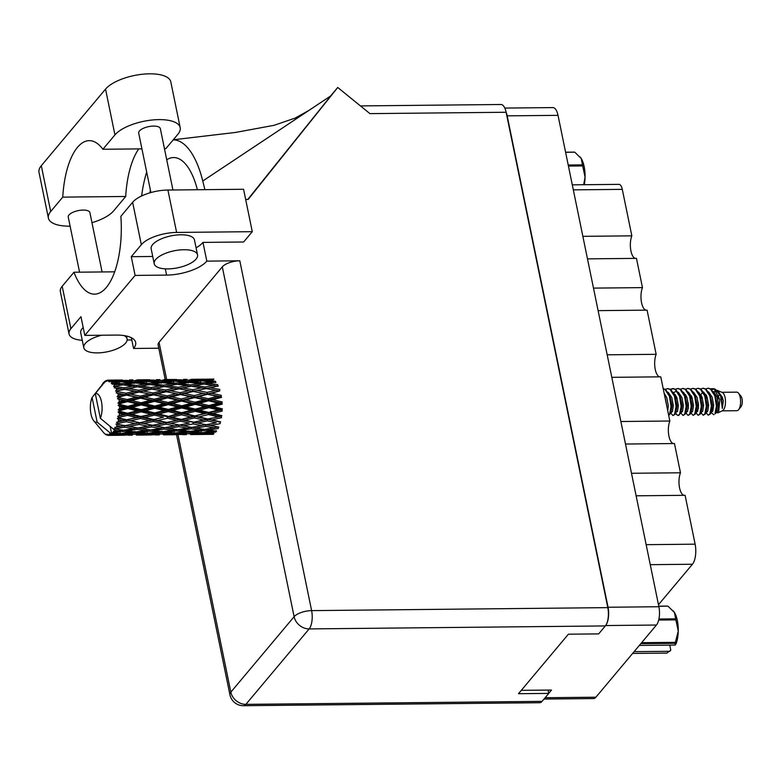 <?xml version="1.0" encoding="UTF-8"?>
<svg xmlns="http://www.w3.org/2000/svg" width="780" height="780" viewBox="0 0 780 780"><rect width="100%" height="100%" fill="white"/><g stroke="black" fill="none" stroke-linecap="round" stroke-linejoin="round"><path stroke-width="1.17" d="M587.486 258.863L636.46 258.375L642.466 287.615L593.483 288.113M598.114 310.635L647.088 310.138L656.155 354.315L607.181 354.812M611.803 377.335L660.777 376.837L669.844 421.015L620.87 421.512M625.492 444.034L674.466 443.537L680.472 472.787L631.498 473.275M636.119 495.807L685.093 495.31L695.126 544.177A15.034 6.133 89.4 0 1 692.435 564.242L658.476 604.724M548.74 693.322L551.489 690.047L521.303 690.349M504.816 108.069L552.893 107.591A13.709 5.596 89.4 0 1 558.022 115.343L658.895 606.733A13.709 5.596 89.4 0 1 656.438 625.033L595.9 697.213A13.709 5.596 89.4 0 1 593.502 698.568L544.001 699.065M606.041 624.946A13.709 5.596 -90.6 0 0 608.049 607.25L507.175 115.849A13.709 5.596 -90.6 0 0 506.123 112.261L369.925 113.627L337.73 87.477L248.157 199.456L245.671 199.475M572.286 184.841L618.989 184.363A8.843 3.607 89.4 0 1 622.294 189.364L631.839 235.843L582.865 236.34M635.32 258.385A13.26 5.411 89.4 0 1 630.698 249.659A13.26 5.411 89.4 0 1 631.839 235.843M645.947 310.148A13.26 5.411 89.4 0 1 641.326 301.431A13.26 5.411 89.4 0 1 642.466 287.615M659.636 376.847A13.26 5.411 89.4 0 1 655.015 368.131A13.26 5.411 89.4 0 1 656.155 354.315M673.335 443.557A13.26 5.411 89.4 0 1 668.704 434.831A13.26 5.411 89.4 0 1 669.844 421.015M683.962 495.319A13.26 5.411 89.4 0 1 679.331 486.603A13.26 5.411 89.4 0 1 680.472 472.787M138.752 148.912A67.197 27.436 -90.6 0 0 125.707 196.482L113.656 210.853A34.486 13.553 -11.6 0 1 91.972 222.69M70.112 226.141A34.486 13.553 -11.6 0 1 69.625 226.151A34.486 13.553 -11.6 0 1 48.399 218.107A34.486 13.553 -11.6 0 1 50.7 211.497L62.761 197.125L125.707 196.482M183.934 249.717A22.103 8.687 168.4 0 0 154.226 263.757A22.103 8.687 168.4 0 0 167.827 268.905A22.103 8.687 168.4 0 0 197.535 254.865A22.103 8.687 168.4 0 0 183.934 249.717M197.535 254.865L194.464 239.938A22.103 8.687 168.4 0 0 180.862 234.78A22.103 8.687 168.4 0 0 151.164 248.82L154.226 263.757M101.722 335.224A22.103 8.687 168.4 0 0 83.791 347.734A22.103 8.687 168.4 0 0 97.393 352.892A22.103 8.687 168.4 0 0 127.091 338.851A22.103 8.687 168.4 0 0 124.176 335.595M83.187 327.522A22.103 8.687 168.4 0 0 80.72 332.806L83.791 347.734M79.56 272.181L68.25 217.094A11.056 4.339 -11.6 0 1 83.109 210.073A11.056 4.339 -11.6 0 1 89.905 212.647L102.082 271.947M150.891 192.553L138.694 133.107A11.056 4.339 -11.6 0 1 153.543 126.087A11.056 4.339 -11.6 0 1 160.349 128.661L172.926 189.989M196.092 247.845A31.502 12.382 -11.6 0 0 202.976 242.405L243.633 241.995L252.281 231.679L176.621 232.44A27.631 10.861 168.4 0 0 141.336 244.696L132.629 202.283A27.631 10.861 -11.6 0 1 167.915 190.037L176.621 232.44M152.734 256.474L131.274 256.698L141.336 244.696M70.902 328.682A27.631 10.861 168.4 0 0 69.059 333.976L60.352 291.574A27.631 10.861 -11.6 0 1 62.195 286.27L70.902 328.682L80.964 316.68L84.805 335.4L135.115 275.408L166.589 275.096A31.502 12.382 168.4 0 0 206.817 261.125L239.801 260.793L311.61 610.623L607.805 607.63L506.123 112.252A13.709 5.596 89.4 0 0 500.994 104.501L360.438 105.914M69.059 333.976A27.631 10.861 168.4 0 0 82.261 340.314M131.81 339.963L127.14 340.002M62.195 286.27L73.963 272.24L114.66 271.82M247.777 199.456L330.856 95.833L202.761 181.009A82.894 33.842 -90.6 0 0 173.199 139.864M330.544 96.037L337.73 87.477M73.963 272.24A67.197 27.436 -90.6 0 0 94.536 294.148A67.197 27.436 -90.6 0 0 120.861 216.323L132.629 202.283M252.281 231.679L243.575 189.267L167.915 190.037M607.805 607.63A13.709 5.596 89.4 0 1 605.348 625.931L309.153 628.914L245.885 704.359L542.081 701.366L548.759 693.4L548.077 690.076M548.759 693.4L518.495 693.703L568.405 634.198L598.669 633.896L605.348 625.931M542.081 701.366A13.709 5.596 89.4 0 1 539.682 702.721L243.487 705.715A13.709 5.596 89.4 0 0 245.885 704.359A13.709 11.29 -140 0 1 230.841 692.143L294.119 616.697L222.3 266.867A13.709 5.382 -11.6 0 1 239.801 260.793M165.224 379.577L158.116 344.935A13.709 5.382 -11.6 0 1 159.032 342.313L222.3 266.867M131.352 337.701L133.565 348.465L158.788 348.212M202.976 242.405L206.817 261.125M131.274 256.698L135.115 275.408M133.565 348.465A31.502 12.382 168.4 0 0 135.661 342.42A31.502 12.382 168.4 0 0 116.279 335.078L84.805 335.4M204.896 189.657L202.761 181.009M146.679 172.009A82.894 33.842 -90.6 0 0 141.609 195.985M149.857 192.855A67.197 27.436 89.4 0 1 150.433 190.291M166.725 159.773A67.197 27.436 89.4 0 1 173.599 157.55A67.197 27.436 89.4 0 1 197.408 189.735M48.399 218.107L39 172.312A34.486 13.553 -11.6 0 1 41.301 165.701L105.544 89.105A34.486 13.553 -11.6 0 1 142.067 74.285A34.486 13.553 -11.6 0 1 170.8 81.851L180.2 127.647A34.486 13.553 -11.6 0 1 177.889 134.267L165.838 148.639L164.444 148.649M141.931 148.873L102.892 149.272L114.943 134.901A34.486 13.553 -11.6 0 1 151.466 120.081A34.486 13.553 -11.6 0 1 180.2 127.647M102.892 149.272A67.197 27.436 -90.6 0 0 89.252 140.644A67.197 27.436 -90.6 0 0 62.761 197.125M641.618 642.7L675.383 642.359A23.537 9.613 89.4 0 1 675.129 643.305L675.158 645.06L639.327 645.421M675.129 643.305L640.819 643.646M669.767 645.118L670.8 650.13L666.919 653.094L632.609 653.435M675.158 645.06L676.026 643.89A20.67 8.444 89.4 0 0 678.259 631.088L675.88 619.876L658.681 620.051M675.383 642.359L678.259 631.088A20.67 8.444 89.4 0 0 674.437 612.475L667.953 606.158L658.788 606.245M658.915 619.018L675.675 618.842L674.437 612.475A20.67 8.444 89.4 0 0 673.413 611.033L673.267 610.857M675.675 618.842A23.537 9.613 89.4 0 1 675.88 619.876M658.768 606.158L667.485 606.07A23.537 9.613 89.4 0 1 667.953 606.158M634.101 651.661L669.923 651.3M722.143 410.855L736.925 410.709A9.282 3.793 -90.6 0 0 738.543 409.783A9.282 3.793 -90.6 0 0 738.611 409.715A9.282 3.793 -90.6 0 0 740.62 401.388A9.282 3.793 -90.6 0 0 738.445 393.101A9.282 3.793 -90.6 0 0 736.739 392.145L721.958 392.291M718.809 395.411A9.282 3.793 -90.6 0 0 717.971 399.613M716.216 412.298L717.824 412.903L722.495 410.69A9.282 3.793 -90.6 0 0 723.411 409.939A9.282 3.793 -90.6 0 0 725.449 400.345A9.282 3.793 -90.6 0 0 722.309 392.447L716.83 390.244M717.824 412.903L718.663 412.113L719.803 399.545L714.129 388.772L711.184 388.732M715.699 413.468L714.938 413.819A13.484 5.509 -90.6 0 0 716.625 410.651L715.699 413.468M712.706 411.323L712.355 407.569M711.067 412.649L713.914 414.755M714.129 388.772L715.435 389.356L720.691 396.269L722.338 408.457L723.304 400.822L718.078 390.546M711.194 389.63L714.529 389.054M706.797 396.406L706.28 398.492M706.017 412.718L708.25 415.194L710.521 413.858L712.004 406.175L710.2 395.265L705.958 389.025L703.248 388.294M706.192 396.328L705.91 397.371M708.25 415.194L709.888 413.868L711.37 406.185L709.79 395.889L705.325 389.035L702.936 388.284L700.733 388.966M701.756 396.454L701.24 398.541M700.976 412.766L703.209 415.252L705.481 413.917L706.963 406.224L705.159 395.314L700.908 389.074L698.207 388.343M701.152 396.386L700.869 397.42M703.209 415.252L704.847 413.917L706.329 406.234L704.74 395.947L700.284 389.084L697.885 388.333L695.682 389.015M695.926 412.815L698.158 415.301L700.43 413.965L701.912 406.282L700.108 395.363L695.867 389.132L693.157 388.391M698.158 415.301L699.806 413.965L701.288 406.282L699.699 395.996L695.233 389.132L692.845 388.381L690.641 389.064M691.665 396.552L691.148 398.639M690.885 412.873L693.118 415.35L695.389 414.014L696.871 406.331L695.068 395.421L690.826 389.181L688.116 388.45M691.06 396.484L690.778 397.517M693.118 415.35L694.756 414.024L696.238 406.331L694.658 396.045L690.193 389.181L687.804 388.44L685.6 389.113M685.844 412.922L688.077 415.399L690.349 414.063L691.831 406.38L690.027 395.47L685.776 389.23L683.075 388.498M688.077 415.399L689.715 414.073L691.197 406.39L689.608 396.094L685.152 389.24L682.754 388.489L680.55 389.171M680.794 412.971L683.026 415.457L685.298 414.112L686.78 406.429L684.976 395.519L680.735 389.279L678.025 388.547M683.026 415.457L684.674 414.122L686.156 406.438L684.567 396.152L680.101 389.288L677.713 388.537L675.509 389.22M676.533 396.708L676.016 398.794M675.753 413.02L676.689 414.745L678.62 415.496L680.833 412.864L681.74 406.477L680.15 396.191L675.694 389.327L673.296 388.586L670.78 389.473M675.928 396.64L675.646 397.673M677.986 415.506L679.624 414.17L681.106 406.487L679.526 396.201L675.061 389.337L672.672 388.586L670.468 389.269M670.712 413.069L672.945 415.555L675.217 414.219L676.689 406.536L674.895 395.616L670.644 389.386L667.943 388.645M672.945 415.555L674.583 414.229L676.065 406.536L674.476 396.25L670.02 389.386L667.621 388.635L665.418 389.317M668.733 415.574L670.751 412.961L671.648 406.585L670.069 396.298L665.603 389.435L663.205 388.684M668.675 415.321L669.542 414.277L671.014 406.594L669.435 396.298L664.969 389.444L663.224 388.742M716.625 410.651L717.044 406.127L715.24 395.216L710.999 388.976L708.298 388.245M714.938 413.819L716.42 406.136L714.831 395.84L710.365 388.976L707.977 388.235L705.773 388.908M666.588 405.151L664.482 394.894M103.945 382.502L103.594 382.463A27.631 11.281 -90.6 0 0 103.223 382.882A27.631 11.281 -90.6 0 0 102.853 383.341L102.707 384.823L102.102 384.433A27.631 11.281 -90.6 0 0 101.907 384.745L101.839 385.905M216.625 431.135L208.162 430.014L218.244 428.542L218.283 427.011L204.311 429.458L195.761 428.093L205.774 426.377L214.354 427.898M218.907 427.148L210.288 425.558L220.194 423.637L220.077 422.126L220.691 421.873L211.877 419.913L221.578 417.671L221.315 416.267L207.86 418.987L198.919 416.9L208.523 414.541L217.513 416.705M204.916 429.361L208.162 430.014M206.359 424.788L197.632 422.994L207.46 420.898L216.226 422.809L191.861 427.421L183.261 425.831L193.157 423.91L201.845 425.636M210.366 423.998L216.226 422.809M205.774 426.377L205.735 424.846L210.288 425.558M191.197 428.815L199.719 430.102L189.589 431.408L181.136 430.287L191.197 428.815L191.236 427.284L195.761 428.093M193.655 422.146L184.85 420.186L194.542 417.944L203.444 420.001L193.04 422.399L207.266 419.435L207.46 420.898M180.414 421.171L189.199 423.082L179.312 425.061L170.596 423.267L180.414 421.171L180.219 419.708L194.278 416.54L194.542 417.944M203.444 420.001L221.315 416.267L221.881 415.642L212.843 413.449L222.31 411.011L221.91 409.812L218.137 409.988L208.718 412.435L199.543 410.173L208.903 407.696L218.137 409.988M183.3 424.281L189.199 423.082M179.312 425.061L183.261 425.831M193.157 423.91L193.04 422.399L197.632 422.994M119.496 404.342L118.082 405.278L119.593 406.497L123.571 407.472L119.613 408.535L118.141 409.802L119.574 410.69L127.793 408.515L137.026 410.806L127.598 413.254L119.555 411.265L118.053 411.918L119.428 413.4L123.298 414.356L117.653 416.315L118.979 417.436L127.413 415.36L136.412 417.524L126.75 419.806L118.901 417.973L117.351 418.304L118.56 419.952L122.333 420.82L116.513 422.292L117.721 423.569L126.341 421.717L135.115 423.628L125.249 425.607L116.015 424.027L117.058 425.744L120.744 426.455L114.796 427.352L115.869 428.707L124.663 427.196L133.243 428.717L123.191 430.277L114.143 428.737L115.001 430.394A27.631 11.281 -90.6 0 0 115.001 430.394L118.618 430.921L114.309 431.496A27.631 11.281 -90.6 0 0 114.982 430.423L100.367 418.294A14.371 5.869 -90.6 0 0 101.459 401.661A14.371 5.869 -90.6 0 0 95.306 393.666L105.485 380.903A27.631 11.281 -90.6 0 1 106.294 380.503L105.885 381.43L107.172 380.24A27.631 11.281 -90.6 0 1 107.406 380.201L106.753 381.274L108.284 380.152L112.661 380.143L109.112 380.26L108.595 381.517L109.999 380.533L127.579 380.406L119.242 381.03L110.224 380.64L109.463 381.898L111.091 381.127L115.45 381.381L111.891 381.742L111.238 383.253L120.091 381.683L130.289 382.493L121.875 383.672L112.934 382.785L112.037 384.15L118.043 384.267L114.445 384.862L113.627 386.529L122.635 384.813L132.727 386.149L124.176 387.826L115.352 386.51L114.309 387.884L120.276 388.635L116.61 389.415L115.615 391.151L124.8 389.386L134.726 391.151L125.989 393.218L117.332 391.56L116.152 392.866L122.011 394.202L118.258 395.128L117.088 396.805L118.648 397.098L126.448 395.109L136.159 397.186L127.218 399.526L118.736 397.634L117.439 398.785L123.133 400.618L119.281 401.642L117.946 403.153L119.457 403.767L127.462 401.622L136.948 403.874L127.764 406.351L119.496 404.342A27.631 11.281 -90.6 0 0 119.457 403.767M119.281 401.642A27.631 11.281 -90.6 0 0 119.047 399.682M118.736 397.634A27.631 11.281 -90.6 0 0 118.648 397.098M118.258 395.128A27.631 11.281 -90.6 0 0 117.838 393.364M116.61 389.415A27.631 11.281 -90.6 0 0 116.025 387.952M114.445 384.862A27.631 11.281 -90.6 0 0 113.724 383.789M111.891 381.742A27.631 11.281 -90.6 0 0 111.091 381.127M109.112 380.26A27.631 11.281 -90.6 0 0 108.284 380.152M116.503 427.235A27.631 11.281 -90.6 0 0 117.058 425.744M118.18 421.746A27.631 11.281 -90.6 0 0 118.56 419.952M118.901 417.973A27.631 11.281 -90.6 0 0 118.979 417.436M119.242 415.379A27.631 11.281 -90.6 0 0 119.428 413.4M119.555 411.265A27.631 11.281 -90.6 0 0 119.574 410.69M119.613 408.535A27.631 11.281 -90.6 0 0 119.593 406.497M180.814 419.26L171.883 417.173L181.477 414.814L190.486 416.978L180.219 419.708L166.627 422.419L157.804 420.459L167.515 418.216L176.397 420.274M190.486 416.978L221.91 409.812L222.397 408.866L213.115 406.575L222.339 404.089L221.832 403.162L218.049 403.055L208.874 405.532L199.456 403.25L208.572 400.803L218.049 403.055M166.627 422.419L180.219 419.708L184.85 420.186M156.253 424.554L166.013 422.672L170.596 423.267M167.817 416.188L158.769 413.995L168.246 411.567L177.362 413.81L167.251 416.812L181.145 413.498L181.477 414.814M154.44 415.087L163.449 417.251L153.777 419.533L144.856 417.446L154.44 415.087L154.099 413.77L167.846 410.358L168.246 411.567M177.362 413.81L181.145 413.498L221.832 403.162L222.202 401.944L212.677 399.711L221.656 397.332L221.081 396.737L217.269 396.367L208.328 398.707L198.676 396.552L207.558 394.29L217.269 396.367M153.777 419.533L163.449 417.251M167.515 418.216L167.251 416.812L171.883 417.173M139.591 422.692L130.767 420.732L140.478 418.49L149.36 420.547L138.976 422.945L153.182 419.981L157.804 420.459M154.635 412.981L145.48 410.719L154.82 408.242L164.073 410.534L154.635 412.981L154.099 413.77L140.78 416.462L131.722 414.268L141.209 411.84L150.326 414.082M164.073 410.534L167.846 410.358L221.081 396.737L221.305 395.333L211.555 393.296L219.697 390.946L215.826 390.331L207.109 392.398L197.233 390.517L205.92 388.567L215.826 390.331M140.78 416.462L140.215 417.085L154.099 413.77L158.769 413.995M126.75 419.806L140.215 417.085L144.856 417.446M141.287 409.685L131.995 407.394L141.229 404.918L150.599 407.199L141.287 409.685L140.809 410.631L154.362 407.17L154.82 408.242M150.599 407.199L154.362 407.17L219.697 390.946L219.775 389.425L209.82 387.728L218.4 385.983M127.598 413.254L127.072 414.043L140.809 410.631L137.026 410.806M141.209 411.84L140.809 410.631L145.48 410.719M117.653 416.315L127.072 414.043L131.722 414.268M127.764 406.351L127.335 407.443L140.722 403.981L141.229 404.918M136.948 403.874L140.722 403.981L179.907 394.154L216.177 386.422M118.141 409.802L127.335 407.443L123.571 407.472M127.793 408.515L127.335 407.443L131.995 407.394M203.58 430.628L212.014 431.671L201.835 432.705L193.421 431.857L203.58 430.628L203.697 429.136L199.719 430.102M214.003 433.592L205.637 433.027L215.836 432.071L216.031 430.628M203.59 432.539L205.637 433.027M214.87 430.921L212.014 431.671M190.749 431.272L193.421 431.857M178.727 426.65L187.327 428.171L177.265 429.731L168.724 428.366L178.727 426.65L178.688 425.119L164.843 427.694L156.214 426.104L166.13 424.183L174.798 425.909M191.236 427.284L187.327 428.171M177.879 429.634L181.136 430.287M164.171 429.088L172.682 430.375L162.562 431.681L154.089 430.56L164.171 429.088L164.219 427.557L168.724 428.366M153.368 421.444L162.162 423.355L152.275 425.334L143.569 423.54L153.368 421.444L153.182 419.981L149.36 420.547M166.13 424.183L166.013 422.672L162.162 423.355M152.275 425.334L156.214 426.104M129.226 424.827L138.976 422.945L143.569 423.54M140.478 418.49L140.215 417.085L136.412 417.524M116.513 422.292L126.145 420.254L130.767 420.732M127.413 415.36L127.072 414.043L123.298 414.356M188.799 432.344L197.203 433.115L186.966 433.865L178.61 433.3L188.799 432.344L188.994 430.901M201.006 433.397L209.352 433.865L190.759 434.06L201.006 433.397L201.269 432.023M211.204 434.363L202.878 434.392L213.135 434.021L213.476 432.744M202.215 434.216L202.878 434.392M210.97 433.407L209.352 433.865M189.364 433.709L190.759 434.06M199.485 432.481L197.203 433.115M176.534 430.901L184.987 431.944L174.798 432.978L166.384 432.13L176.534 430.901L176.65 429.409L172.682 430.375M187.834 431.194L184.987 431.944M176.553 432.812L178.61 433.3M163.722 431.545L166.384 432.13M151.691 426.923L160.29 428.444L150.228 430.004L141.697 428.639L151.691 426.923L151.651 425.392L137.797 427.966L129.168 426.377L139.094 424.456L147.771 426.182M164.219 427.557L160.29 428.444M150.832 429.907L154.089 430.56M137.134 429.361L145.645 430.648L135.525 431.954L127.043 430.833L137.134 429.361L137.173 427.83L141.697 428.639M139.094 424.456L138.976 422.945L135.115 423.628M125.249 425.607L129.168 426.377M126.341 421.717L126.145 420.254L122.333 420.82M173.959 433.67L182.325 434.138L163.722 434.333L173.959 433.67L174.232 432.296M186.098 434.294L175.851 434.665L186.098 434.294L186.439 433.017M190.564 434.558L205.208 434.401M195.283 434.226L194.434 434.47M175.178 434.489L175.851 434.665M183.934 433.68L182.325 434.138M161.772 432.617L170.157 433.387L159.939 434.138L151.564 433.573L161.772 432.617L161.967 431.174M172.439 432.754L170.157 433.387M162.328 433.982L163.722 434.333M149.487 431.174L157.95 432.218L147.751 433.251L139.357 432.403L149.487 431.174L149.604 429.683L145.645 430.648M160.807 431.467L157.95 432.218M149.506 433.085L151.564 433.573M136.685 431.818L139.357 432.403M137.173 427.83L133.243 428.717M123.805 430.18L127.043 430.833M124.663 427.196L124.624 425.665L120.744 426.455M159.071 434.567L148.804 434.938L159.071 434.567L159.412 433.29M163.527 434.831L178.181 434.674M168.236 434.499L167.398 434.743M146.923 433.943L155.288 434.411L136.695 434.606L146.923 433.943L147.186 432.569M156.907 433.953L155.288 434.411M148.132 434.762L148.804 434.938M134.735 432.89L143.12 433.66L132.902 434.411L124.527 433.846L134.735 432.89L134.93 431.447M145.392 433.027L143.12 433.66M135.301 434.255L136.695 434.606M122.46 431.447L130.903 432.49L120.724 433.524L113.334 432.783A27.631 11.281 -90.6 0 0 113.548 432.539L122.46 431.447L122.577 429.956L118.618 430.921M133.76 431.74L130.903 432.49M122.47 433.358L124.527 433.846M114.309 431.496L113.704 431.067L113.548 432.539M136.5 435.103L151.144 434.947M132.034 434.84L121.758 435.211L132.034 434.84L132.376 433.563M141.2 434.772L140.361 435.016M119.896 434.216L128.242 434.684L110.662 434.918A27.631 11.281 -90.6 0 0 110.887 434.811L119.896 434.216L120.159 432.841M129.87 434.226L128.242 434.684M121.095 435.035L121.758 435.211M113.334 432.783L112.749 432.208L112.525 433.631L116.093 433.933L111.745 434.275A27.631 11.281 -90.6 0 0 111.764 434.265L110.165 426.455M104.92 381.469L105.056 382.063M104.637 381.488A27.631 11.281 -90.6 0 0 104.413 381.673L104.354 382.044M103.594 382.463L104.169 383.077M97.139 422.126L92.089 397.498A14.371 5.869 -90.6 0 0 93.727 420.771A14.371 5.869 -90.6 0 0 97.139 422.126L111.764 434.265A27.631 11.281 -90.6 0 0 112.525 433.631M118.375 433.3L116.093 433.933M111.745 434.275L110.097 433.563L110.887 434.811M110.662 434.918L109.239 433.982L109.785 435.24L113.334 435.289L108.966 435.386L107.406 434.304L108.079 435.377L108.946 435.377A27.631 11.281 -90.6 0 0 109.785 435.24M92.089 397.498L101.029 386.139M103.457 432.442A27.631 11.281 -90.6 0 0 103.535 432.539A27.631 11.281 -90.6 0 0 104.218 433.29L104.344 433.27M108.079 435.377A27.631 11.281 -90.6 0 1 107.845 435.347L106.529 434.197L106.957 435.123A27.631 11.281 -90.6 0 1 106.138 434.762L105.281 434.216A27.631 11.281 -90.6 0 1 105.056 434.041L104.218 433.29M109.463 435.377L124.098 435.22M114.172 435.045L113.334 435.289M106.957 435.123L107.552 435.094M203.522 379.207L191.139 379.324M212.843 380.64L212.472 379.373L202.205 379.236L213.954 379.08M201.601 379.411L202.205 379.236M176.495 379.48L164.093 379.597M183.485 379.392L186.907 379.353M198.432 379.363L208.679 379.587L200.353 380.211L190.096 379.782L198.432 379.363M215.446 382.629L215.212 381.196L204.994 380.474L213.349 379.762M203.014 380.991L204.994 380.474M210.259 380.006L208.679 379.587M200.353 380.211L200.655 381.566M188.76 380.143L190.096 379.782M194.542 379.529L193.762 379.324M185.425 379.645L185.796 380.913M174.574 379.685L175.168 379.509M149.458 379.753L137.066 379.87M156.458 379.665L159.88 379.626M171.386 379.636L181.652 379.86L173.316 380.484L163.059 380.055L171.386 379.636M186.303 380.035L196.56 380.562L188.175 381.469L177.967 380.747L186.303 380.035M201.201 380.864L211.399 381.673L202.995 382.853L192.806 381.859L201.201 380.864M213.827 385.33L205.286 387.007L195.244 385.515L203.755 383.994L217.776 386.139L217.698 384.618L207.587 383.36L216.031 382.102M204.409 384.082L207.587 383.36M214.227 382.356L211.399 381.673M202.995 382.853L203.151 384.345L199.153 383.448L190.661 384.891L180.56 383.633L188.984 382.375L199.153 383.448M190.203 382.493L192.806 381.859M198.803 381.127L196.56 380.562M188.175 381.469L188.399 382.902M175.978 381.264L177.967 380.747M183.222 380.279L181.652 379.86M173.316 380.484L173.608 381.839M161.733 380.416L163.059 380.055M167.495 379.802L166.715 379.597M158.408 379.918L158.769 381.186M147.527 379.957L148.132 379.782M106.86 380.523L106.294 380.503M122.411 380.026L110.029 380.143M108.244 380.182L107.406 380.201M129.422 379.938L132.844 379.899M144.349 379.909L154.625 380.133L146.269 380.757L136.032 380.328L144.349 379.909M159.276 380.308L169.514 380.835L161.148 381.742L150.92 381.02L159.276 380.308M174.164 381.137L184.373 381.947L175.948 383.126L165.769 382.132L174.164 381.137M205.286 387.007L205.286 388.537L209.82 387.728M190.661 384.891L190.739 386.412L195.244 385.515M177.362 384.355L180.56 383.633M187.19 382.629L184.373 381.947M175.948 383.126L176.105 384.618L172.107 383.721L163.634 385.164L153.514 383.906L161.957 382.648L172.107 383.721M163.176 382.765L165.769 382.132M171.756 381.401L169.514 380.835M161.148 381.742L161.382 383.175M148.931 381.537L150.92 381.02M156.195 380.552L154.625 380.133M146.269 380.757L146.572 382.122M134.696 380.689L136.032 380.328M140.458 380.075L139.688 379.87M131.362 380.191L131.732 381.459M120.49 380.231L121.085 380.055M100.367 418.294L95.306 393.666M132.239 380.581L142.477 381.108L134.111 382.015L123.883 381.293L132.239 380.581M147.118 381.41L157.336 382.219L148.902 383.399L138.743 382.405L147.118 381.41M176.709 384.267L186.8 385.603L178.249 387.28L168.207 385.788L176.709 384.267M191.363 386.256L201.386 387.816L192.738 389.698L182.793 388.001L191.363 386.256M207.109 392.398L206.953 393.88L211.555 393.296M205.92 388.567L201.386 387.816M192.738 389.698L192.66 391.219L197.233 390.517M178.249 387.28L178.249 388.81L189.16 386.695M178.874 388.84L188.799 390.604L180.063 392.671L170.196 390.79L182.793 388.001M190.739 386.412L186.8 385.603M163.634 385.164L163.712 386.685L168.207 385.788M150.326 384.628L153.514 383.906M160.163 382.902L157.336 382.219M148.902 383.399L149.058 384.891L145.07 383.994L136.597 385.437L126.477 384.179L134.921 382.921L145.07 383.994M136.139 383.038L138.743 382.405M144.709 381.673L142.477 381.108M134.111 382.015L134.345 383.448M121.894 381.81L123.883 381.293M129.149 380.825L127.579 380.406M119.242 381.03L119.545 382.395M113.431 380.348L112.661 380.143M149.662 384.54L159.773 385.876L151.203 387.553L141.18 386.061L149.662 384.54M164.336 386.529L174.34 388.089L165.711 389.971L155.746 388.274L164.336 386.529M193.274 391.443L203.112 393.373L194.269 395.606L184.528 393.569L193.274 391.443L188.799 390.604M208.328 398.707L208.026 400.033L212.677 399.711M207.558 394.29L203.112 393.373M194.269 395.606L194.035 397.01L198.676 396.552M180.063 392.671L179.907 394.154L184.528 393.569M165.711 389.971L165.633 391.492L178.249 388.81L174.34 388.089M166.257 391.716L176.066 393.656L167.242 395.879L157.482 393.841L170.196 390.79M151.203 387.553L151.203 389.084L162.113 386.968M151.827 389.113L161.772 390.877L153.026 392.944L143.179 391.063L155.746 388.274M163.712 386.685L159.773 385.876M136.597 385.437L136.675 386.958L141.18 386.061M123.289 384.901L126.477 384.179M133.117 383.175L130.289 382.493M121.875 383.672L122.031 385.164L118.043 384.267M117.692 381.947L115.45 381.381M137.299 386.802L147.303 388.362L138.674 390.244L128.71 388.547L137.299 386.802M180.511 394.563L190.242 396.64L181.282 398.98L171.639 396.825L180.511 394.563L176.066 393.656M194.62 397.615L204.233 399.789L195.156 402.217L185.64 399.984L194.62 397.615L190.242 396.64M208.874 405.532L208.445 406.624L213.115 406.575M208.572 400.803L208.026 400.033L204.233 399.789M195.156 402.217L194.785 403.435L199.456 403.25M181.282 398.98L180.98 400.306L185.64 399.984M167.242 395.879L167.008 397.283L171.639 396.825M153.026 392.944L152.861 394.427L165.633 391.492L161.772 390.877M153.475 394.836L163.205 396.913L154.245 399.253L144.612 397.098L153.475 394.836L152.861 394.427L157.482 393.841M138.674 390.244L138.596 391.765L151.203 389.084L147.303 388.362M139.21 391.989L149.038 393.929L140.205 396.152L130.435 394.115L143.179 391.063M124.176 387.826L124.176 389.356L135.067 387.241M124.8 389.386L128.71 388.547M136.675 386.958L132.727 386.149M167.593 397.888L177.187 400.062L168.129 402.49L158.603 400.257L167.593 397.888L163.205 396.913M181.535 401.076L191.022 403.328L181.838 405.805L172.419 403.523L181.535 401.076L180.98 400.306L177.187 400.062M195.293 404.362L204.672 406.653L195.351 409.139L186.079 406.848L195.293 404.362L194.785 403.435L191.022 403.328M208.718 412.435L208.192 413.224L212.843 413.449M208.903 407.696L208.445 406.624L204.672 406.653M195.351 409.139L194.873 410.085L199.543 410.173M181.838 405.805L181.409 406.897L186.079 406.848M168.129 402.49L167.768 403.709L172.419 403.523M154.245 399.253L153.943 400.579L158.603 400.257M140.205 396.152L139.971 397.556L152.861 394.427L149.038 393.929M140.556 398.161L150.16 400.345L141.092 402.763L131.557 400.53L140.556 398.161L139.971 397.556L144.612 397.098M125.989 393.218L125.834 394.7L138.596 391.765L134.726 391.151M126.448 395.109L125.834 394.7L130.435 394.115M115.615 391.151L124.176 389.356L120.276 388.635M154.489 401.349L163.985 403.601L154.791 406.078L145.392 403.796L154.489 401.349L153.943 400.579L150.16 400.345M168.275 404.635L177.626 406.926L168.334 409.412L159.042 407.121L168.275 404.635L167.768 403.709L163.985 403.601M181.857 407.969L191.11 410.26L181.672 412.708L172.507 410.446L181.857 407.969L181.409 406.897L177.626 406.926M195.273 411.294L204.399 413.536L194.844 415.915L185.816 413.722L195.273 411.294L194.873 410.085L191.11 410.26M211.877 419.913L207.266 419.435L207.86 418.987M208.523 414.541L208.192 413.224L204.399 413.536M198.919 416.9L194.278 416.54L194.844 415.915M185.816 413.722L181.145 413.498L181.672 412.708M172.507 410.446L167.846 410.358L168.334 409.412M159.042 407.121L154.362 407.17L154.791 406.078M145.392 403.796L140.722 403.981L141.092 402.763M131.557 400.53L126.916 400.852L139.971 397.556L136.159 397.186M117.439 398.785L126.916 400.852L127.218 399.526M117.088 396.805L125.834 394.7L122.011 394.202M123.133 400.618L126.916 400.852L220.077 422.126M117.946 403.153L126.916 400.852L127.462 401.622M740.961 406.77A5.967 2.438 -90.6 0 0 741 406.721A5.967 2.438 -90.6 0 0 742.297 401.369A5.967 2.438 -90.6 0 0 740.893 396.045L738.445 393.101M716.323 411.996L717.853 411.089L718.721 405.113L717.21 397.108L713.671 391.911M706.475 395.684L705.861 397.215M705.383 412.24L706.641 412.22L707.762 411.187L708.63 405.21L707.119 397.205L703.589 392.018M696.14 412.201L697.671 411.294L698.548 405.317L697.037 397.312L693.498 392.116M686.303 395.889L685.698 397.361M686.039 412.298L687.59 411.392L688.457 405.415L686.946 397.41L683.407 392.213M675.285 412.513L677.498 411.499L678.366 405.522L676.855 397.517L673.325 392.32M667.739 410.758L668.284 405.619L666.764 397.615L664.131 393.178M715.728 394.758L715.348 395.499M716.186 412.366L717.463 405.122L715.24 395.216M705.832 394.514L705.256 395.606M706.056 412.601L707.372 405.229L705.159 395.314M696.316 411.489L697.281 405.327L695.068 395.421M685.659 394.719L685.084 395.801M685.883 412.805L687.2 405.424L684.976 395.519M675.568 394.826L674.992 395.909M675.792 412.912L677.108 405.532L674.895 395.616M667.007 407.189L664.804 395.723M723.304 400.822L722.251 397.059L718.039 391.472M715.894 391.199L713.885 392.262M711.272 412.045L712.803 411.138L713.681 405.161L712.169 397.156L708.63 391.96M701.434 395.743L700.81 397.264M701.191 412.152L702.721 411.235L703.589 405.259L702.078 397.254L698.539 392.067M691.343 395.84L690.749 397.312M690.251 412.386L691.509 412.376L692.63 411.343L693.498 405.366L691.987 397.361L688.457 392.165M681.008 412.357L682.539 411.44L683.417 405.464L681.895 397.459L678.366 392.272M675.538 391.609L673.53 392.671M670.907 412.444L672.457 411.548L673.325 405.571L671.814 397.566L668.275 392.369M722.338 408.457L722.504 405.073L720.817 396.61M717.083 391.638L713.505 391.638M711.097 412.552L712.413 405.171L710.2 395.265M702.653 392.272L700.216 395.655M698.353 402.743L698.412 408.457M701.015 412.659L702.332 405.278L700.108 395.363M688.262 402.851L688.321 408.554M690.924 412.756L692.24 405.376L690.027 395.47M680.833 412.864L682.149 405.483L679.936 395.567M670.751 412.961L672.067 405.581L669.844 395.674M116.152 392.866L153.943 400.579L221.315 416.267M129.997 390.293L167.008 397.283L221.91 409.812M157.034 390.019L194.035 397.01L221.832 403.162M184.08 389.747L221.081 396.737M211.136 389.483L219.697 390.946M116.015 424.027L136.597 427.752M117.351 418.304L163.654 427.479M118.053 411.918L153.182 419.981L190.691 427.206M118.082 405.278L180.219 419.708L217.708 426.933M580.154 156.975A20.67 8.444 89.4 0 1 580.232 157.072A20.67 8.444 89.4 0 1 581.246 158.506L574.772 152.188L565.607 152.285M565.588 152.197L574.304 152.11A23.537 9.613 89.4 0 1 574.772 152.188M583.664 184.724L585.068 177.128A20.67 8.444 89.4 0 1 584.288 184.714M568.22 165.028L582.484 164.882L581.246 158.506A20.67 8.444 89.4 0 1 585.068 177.128L582.699 165.916L568.435 166.062M582.484 164.882A23.537 9.613 89.4 0 1 582.699 165.916M646.152 544.674L695.126 544.177M545.132 697.72L595.9 697.213M656.438 625.033L605.641 625.55M608.049 607.25L658.895 606.733M558.022 115.343L507.175 115.849M622.294 189.364L573.319 189.862M692.435 564.242L650.257 564.671M159.032 342.313L166.676 379.558M177.996 434.674L230.841 692.143A13.709 5.382 168.4 0 0 229.924 694.765A13.709 13.709 0 0 0 243.487 705.715M311.61 610.623A13.709 5.382 168.4 0 0 294.119 616.697A13.709 11.29 -140 0 0 309.153 628.914A13.709 5.596 -90.6 0 0 311.61 610.623M165.311 268.856L166.589 275.096M114.943 134.901L105.544 89.105M50.7 211.497L41.301 165.701M173.267 139.776L235.414 132.454L274.072 125.317L295.123 118.102L308.899 110.428M176.543 434.704L229.924 694.765M127.091 338.851L126.516 336.034M708.611 388.226L707.977 388.235M703.57 388.274L702.936 388.284M698.519 388.323L697.885 388.333M693.478 388.381L692.845 388.381M688.428 388.43L687.804 388.44M683.387 388.479L682.754 388.489M678.346 388.528L677.713 388.537M673.296 388.586L672.672 388.586M668.255 388.635L667.621 388.635M213.389 434.343L209.43 434.382M186.342 434.616L182.393 434.655M200.996 434.47L194.795 434.528M159.315 434.889L155.366 434.928M173.959 434.743L167.749 434.801M146.913 435.016L140.712 435.074M132.278 435.162L128.329 435.201M93.727 420.771L103.535 432.539M119.876 435.289L113.685 435.347M199.309 379.226L195.361 379.265M172.273 379.499L168.314 379.538M145.226 379.772L141.278 379.811M118.189 380.045L114.251 380.084M741 406.721L738.611 409.715M706.505 395.353L705.88 397.156M716.732 412.123L715.475 412.132M696.559 412.327L695.292 412.337M686.468 412.425L685.21 412.435M696.657 410.719L695.965 412.708M711.692 412.171L710.424 412.181M701.6 412.269L700.342 412.288M681.428 412.474L680.16 412.493M671.336 412.581L670.078 412.591M720.7 396.269L720.944 396.952"/></g></svg>
